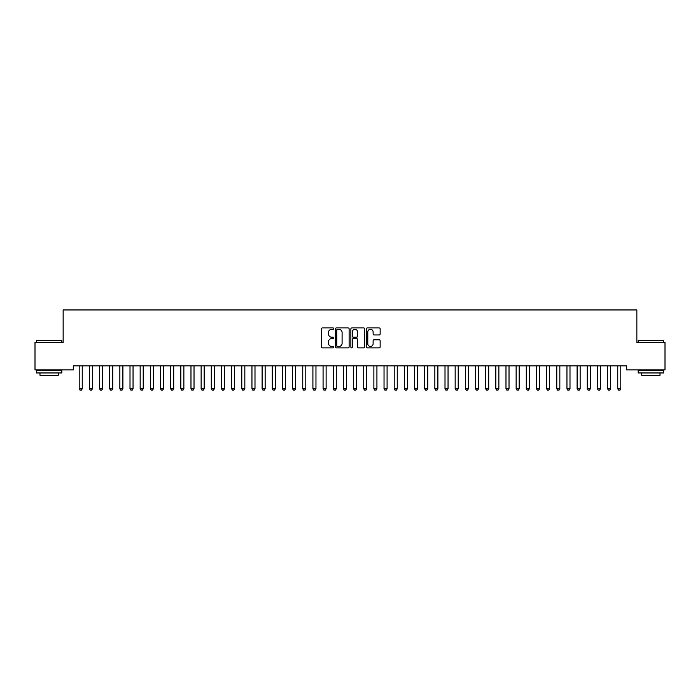 <?xml version="1.0" encoding="UTF-8"?>
<svg xmlns="http://www.w3.org/2000/svg" width="700" height="700" viewBox="0 0 700 700"><rect width="100%" height="100%" fill="white"/><g stroke="black" fill="none" stroke-linecap="round" stroke-linejoin="round"><path stroke-width="1.05" d="M333.743 328.624A0.7 0.7 0 0 0 333.043 327.924L322.446 327.924A0.997 0.997 0 0 0 321.449 328.921L321.449 346.876A0.997 0.997 0 0 0 322.446 347.874L333.043 347.874A0.7 0.7 0 0 0 333.743 347.174A0.7 0.7 0 0 0 333.043 346.474L331.669 346.474A3.194 3.194 0 0 1 328.484 343.28L328.484 341.784A3.194 3.194 0 0 1 331.669 338.599L333.043 338.599A0.7 0.7 0 0 0 333.743 337.899A0.7 0.7 0 0 0 333.043 337.199L331.669 337.199A3.194 3.194 0 0 1 328.484 334.005L328.484 332.509A3.194 3.194 0 0 1 331.669 329.324L333.043 329.324A0.7 0.7 0 0 0 333.743 328.624M379.146 334.959A0.997 0.997 0 0 0 380.144 333.961L380.144 328.921A0.997 0.997 0 0 0 379.146 327.924L367.377 327.924A0.997 0.997 0 0 0 366.38 328.921L366.38 346.876A0.997 0.997 0 0 0 367.377 347.874L379.146 347.874A0.997 0.997 0 0 0 380.144 346.876L380.144 340.786A0.997 0.997 0 0 0 379.146 339.789L374.115 339.789A0.997 0.997 0 0 0 373.118 340.786L373.118 343.805A2.669 2.669 0 0 1 370.449 346.474A2.669 2.669 0 0 1 367.78 343.805L367.78 331.993A2.669 2.669 0 0 1 370.449 329.324A2.669 2.669 0 0 1 373.118 331.993L373.118 333.961A0.997 0.997 0 0 0 374.115 334.959L379.146 334.959M626.692 365.838L73.308 365.838L73.308 369.906L35 369.906L35 342.466L63.149 342.466L63.149 309.951L636.851 309.951L636.851 342.466L665 342.466L665 369.906L626.692 369.906L626.692 365.838M349.125 328.921A0.997 0.997 0 0 0 348.127 327.924L336.359 327.924A0.997 0.997 0 0 0 335.361 328.921L335.361 346.876A0.997 0.997 0 0 0 336.359 347.874L348.127 347.874A0.997 0.997 0 0 0 349.125 346.876L349.125 328.921M351.873 327.924L363.641 327.924A0.997 0.997 0 0 1 364.639 328.921L364.639 346.876A0.997 0.997 0 0 1 363.641 347.874L358.601 347.874A0.997 0.997 0 0 1 357.604 346.876L357.604 339.596A0.997 0.997 0 0 0 356.606 338.599L353.264 338.599A0.997 0.997 0 0 0 352.266 339.596L352.266 347.174A0.7 0.7 0 0 1 351.575 347.874A0.7 0.7 0 0 1 350.875 347.174L350.875 328.921A0.997 0.997 0 0 1 351.873 327.924M337.461 329.324A0.7 0.7 0 0 0 336.761 330.015L336.761 345.774A0.7 0.7 0 0 0 337.461 346.474L338.905 346.474A3.194 3.194 0 0 0 342.099 343.28L342.099 332.509A3.194 3.194 0 0 0 338.905 329.324L337.461 329.324M357.604 332.036A2.669 2.669 0 0 0 354.935 329.368A2.669 2.669 0 0 0 352.266 332.036L352.266 336.201A0.997 0.997 0 0 0 353.264 337.199L356.606 337.199A0.997 0.997 0 0 0 357.604 336.201L357.604 332.036M79.082 365.838L79.152 366.065A1.015 1.015 0 0 1 79.205 366.371L79.205 388.727L82.25 388.727L82.25 366.371A1.015 1.015 0 0 1 82.294 366.065L82.364 365.838M82.25 388.727L81.489 390.049L79.966 390.049L79.205 388.727M89.241 365.838L89.311 366.065A1.015 1.015 0 0 1 89.364 366.371L89.364 388.727L92.409 388.727L92.409 366.371A1.015 1.015 0 0 1 92.461 366.065L92.531 365.838M92.409 388.727L91.647 390.049L90.125 390.049L89.364 388.727M99.409 365.838L99.479 366.065A1.015 1.015 0 0 1 99.522 366.371L99.522 388.727L102.576 388.727L102.576 366.371A1.015 1.015 0 0 1 102.62 366.065L102.69 365.838M102.576 388.727L101.806 390.049L100.284 390.049L99.522 388.727M36.426 340.235L61.828 340.235L36.426 340.235L36.426 342.466M61.828 372.951L36.426 372.951L36.426 370.414L61.828 370.414L61.828 372.951M58.266 372.951L58.266 375.287L39.979 375.287L39.979 372.951M638.173 340.235L663.574 340.235L638.173 340.235L638.173 342.466M663.574 372.951L638.173 372.951L638.173 370.414L663.574 370.414L663.574 372.951M660.021 372.951L660.021 375.287L641.734 375.287L641.734 372.951M109.567 365.838L109.638 366.065A1.015 1.015 0 0 1 109.681 366.371L109.681 388.727L112.735 388.727L112.735 366.371A1.015 1.015 0 0 1 112.779 366.065L112.849 365.838M112.735 388.727L111.974 390.049L110.451 390.049L109.681 388.727M119.726 365.838L119.796 366.065A1.015 1.015 0 0 1 119.849 366.371L119.849 388.727L122.894 388.727L122.894 366.371A1.015 1.015 0 0 1 122.946 366.065L123.016 365.838M122.894 388.727L122.133 390.049L120.61 390.049L119.849 388.727M129.894 365.838L129.964 366.065A1.015 1.015 0 0 1 130.008 366.371L130.008 388.727L133.053 388.727L133.053 366.371A1.015 1.015 0 0 1 133.105 366.065L133.175 365.838M133.053 388.727L132.291 390.049L130.769 390.049L130.008 388.727M140.053 365.838L140.123 366.065A1.015 1.015 0 0 1 140.166 366.371L140.166 388.727L143.22 388.727L143.22 366.371A1.015 1.015 0 0 1 143.264 366.065L143.334 365.838M143.22 388.727L142.459 390.049L140.928 390.049L140.166 388.727M150.211 365.838L150.281 366.065A1.015 1.015 0 0 1 150.334 366.371L150.334 388.727L153.379 388.727L153.379 366.371A1.015 1.015 0 0 1 153.423 366.065L153.501 365.838M153.379 388.727L152.617 390.049L151.095 390.049L150.334 388.727M160.37 365.838L160.44 366.065A1.015 1.015 0 0 1 160.492 366.371L160.492 388.727L163.537 388.727L163.537 366.371A1.015 1.015 0 0 1 163.59 366.065L163.66 365.838M163.537 388.727L162.776 390.049L161.254 390.049L160.492 388.727M170.537 365.838L170.607 366.065A1.015 1.015 0 0 1 170.651 366.371L170.651 388.727L173.705 388.727L173.705 366.371A1.015 1.015 0 0 1 173.749 366.065L173.819 365.838M173.705 388.727L172.944 390.049L171.412 390.049L170.651 388.727M180.696 365.838L180.766 366.065A1.015 1.015 0 0 1 180.819 366.371L180.819 388.727L183.864 388.727L183.864 366.371A1.015 1.015 0 0 1 183.907 366.065L183.977 365.838M183.864 388.727L183.102 390.049L181.58 390.049L180.819 388.727M190.855 365.838L190.925 366.065A1.015 1.015 0 0 1 190.977 366.371L190.977 388.727L194.023 388.727L194.023 366.371A1.015 1.015 0 0 1 194.075 366.065L194.145 365.838M194.023 388.727L193.261 390.049L191.739 390.049L190.977 388.727M201.023 365.838L201.093 366.065A1.015 1.015 0 0 1 201.136 366.371L201.136 388.727L204.181 388.727L204.181 366.371A1.015 1.015 0 0 1 204.234 366.065L204.304 365.838M204.181 388.727L203.42 390.049L201.898 390.049L201.136 388.727M211.181 365.838L211.251 366.065A1.015 1.015 0 0 1 211.295 366.371L211.295 388.727L214.349 388.727L214.349 366.371A1.015 1.015 0 0 1 214.393 366.065L214.463 365.838M214.349 388.727L213.588 390.049L212.056 390.049L211.295 388.727M221.34 365.838L221.41 366.065A1.015 1.015 0 0 1 221.463 366.371L221.463 388.727L224.507 388.727L224.507 366.371A1.015 1.015 0 0 1 224.56 366.065L224.63 365.838M224.507 388.727L223.746 390.049L222.224 390.049L221.463 388.727M231.499 365.838L231.578 366.065A1.015 1.015 0 0 1 231.621 366.371L231.621 388.727L234.666 388.727L234.666 366.371A1.015 1.015 0 0 1 234.719 366.065L234.789 365.838M234.666 388.727L233.905 390.049L232.382 390.049L231.621 388.727M241.666 365.838L241.736 366.065A1.015 1.015 0 0 1 241.78 366.371L241.78 388.727L244.834 388.727L244.834 366.371A1.015 1.015 0 0 1 244.877 366.065L244.947 365.838M244.834 388.727L244.072 390.049L242.541 390.049L241.78 388.727M251.825 365.838L251.895 366.065A1.015 1.015 0 0 1 251.947 366.371L251.947 388.727L254.993 388.727L254.993 366.371A1.015 1.015 0 0 1 255.036 366.065L255.106 365.838M254.993 388.727L254.231 390.049L252.709 390.049L251.947 388.727M261.984 365.838L262.054 366.065A1.015 1.015 0 0 1 262.106 366.371L262.106 388.727L265.151 388.727L265.151 366.371A1.015 1.015 0 0 1 265.204 366.065L265.274 365.838M265.151 388.727L264.39 390.049L262.868 390.049L262.106 388.727M272.151 365.838L272.221 366.065A1.015 1.015 0 0 1 272.265 366.371L272.265 388.727L275.319 388.727L275.319 366.371A1.015 1.015 0 0 1 275.363 366.065L275.433 365.838M275.319 388.727L274.549 390.049L273.026 390.049L272.265 388.727M282.31 365.838L282.38 366.065A1.015 1.015 0 0 1 282.424 366.371L282.424 388.727L285.477 388.727L285.477 366.371A1.015 1.015 0 0 1 285.521 366.065L285.591 365.838M285.477 388.727L284.716 390.049L283.194 390.049L282.424 388.727M292.469 365.838L292.539 366.065A1.015 1.015 0 0 1 292.591 366.371L292.591 388.727L295.636 388.727L295.636 366.371A1.015 1.015 0 0 1 295.689 366.065L295.759 365.838M295.636 388.727L294.875 390.049L293.352 390.049L292.591 388.727M302.636 365.838L302.706 366.065A1.015 1.015 0 0 1 302.75 366.371L302.75 388.727L305.795 388.727L305.795 366.371A1.015 1.015 0 0 1 305.848 366.065L305.918 365.838M305.795 388.727L305.034 390.049L303.511 390.049L302.75 388.727M312.795 365.838L312.865 366.065A1.015 1.015 0 0 1 312.909 366.371L312.909 388.727L315.963 388.727L315.963 366.371A1.015 1.015 0 0 1 316.006 366.065L316.076 365.838M315.963 388.727L315.201 390.049L313.67 390.049L312.909 388.727M322.954 365.838L323.024 366.065A1.015 1.015 0 0 1 323.076 366.371L323.076 388.727L326.121 388.727L326.121 366.371A1.015 1.015 0 0 1 326.165 366.065L326.235 365.838M326.121 388.727L325.36 390.049L323.838 390.049L323.076 388.727M333.113 365.838L333.183 366.065A1.015 1.015 0 0 1 333.235 366.371L333.235 388.727L336.28 388.727L336.28 366.371A1.015 1.015 0 0 1 336.332 366.065L336.402 365.838M336.28 388.727L335.519 390.049L333.996 390.049L333.235 388.727M343.28 365.838L343.35 366.065A1.015 1.015 0 0 1 343.394 366.371L343.394 388.727L346.447 388.727L346.447 366.371A1.015 1.015 0 0 1 346.491 366.065L346.561 365.838M346.447 388.727L345.678 390.049L344.155 390.049L343.394 388.727M353.439 365.838L353.509 366.065A1.015 1.015 0 0 1 353.553 366.371L353.553 388.727L356.606 388.727L356.606 366.371A1.015 1.015 0 0 1 356.65 366.065L356.72 365.838M356.606 388.727L355.845 390.049L354.322 390.049L353.553 388.727M363.598 365.838L363.668 366.065A1.015 1.015 0 0 1 363.72 366.371L363.72 388.727L366.765 388.727L366.765 366.371A1.015 1.015 0 0 1 366.817 366.065L366.887 365.838M366.765 388.727L366.004 390.049L364.481 390.049L363.72 388.727M373.765 365.838L373.835 366.065A1.015 1.015 0 0 1 373.879 366.371L373.879 388.727L376.924 388.727L376.924 366.371A1.015 1.015 0 0 1 376.976 366.065L377.046 365.838M376.924 388.727L376.162 390.049L374.64 390.049L373.879 388.727M383.924 365.838L383.994 366.065A1.015 1.015 0 0 1 384.037 366.371L384.037 388.727L387.091 388.727L387.091 366.371A1.015 1.015 0 0 1 387.135 366.065L387.205 365.838M387.091 388.727L386.33 390.049L384.799 390.049L384.037 388.727M394.082 365.838L394.152 366.065A1.015 1.015 0 0 1 394.205 366.371L394.205 388.727L397.25 388.727L397.25 366.371A1.015 1.015 0 0 1 397.294 366.065L397.364 365.838M397.25 388.727L396.489 390.049L394.966 390.049L394.205 388.727M404.241 365.838L404.311 366.065A1.015 1.015 0 0 1 404.364 366.371L404.364 388.727L407.409 388.727L407.409 366.371A1.015 1.015 0 0 1 407.461 366.065L407.531 365.838M407.409 388.727L406.648 390.049L405.125 390.049L404.364 388.727M414.409 365.838L414.479 366.065A1.015 1.015 0 0 1 414.523 366.371L414.523 388.727L417.576 388.727L417.576 366.371A1.015 1.015 0 0 1 417.62 366.065L417.69 365.838M417.576 388.727L416.806 390.049L415.284 390.049L414.523 388.727M424.567 365.838L424.637 366.065A1.015 1.015 0 0 1 424.681 366.371L424.681 388.727L427.735 388.727L427.735 366.371A1.015 1.015 0 0 1 427.779 366.065L427.849 365.838M427.735 388.727L426.974 390.049L425.451 390.049L424.681 388.727M434.726 365.838L434.796 366.065A1.015 1.015 0 0 1 434.849 366.371L434.849 388.727L437.894 388.727L437.894 366.371A1.015 1.015 0 0 1 437.946 366.065L438.016 365.838M437.894 388.727L437.132 390.049L435.61 390.049L434.849 388.727M444.894 365.838L444.964 366.065A1.015 1.015 0 0 1 445.007 366.371L445.007 388.727L448.052 388.727L448.052 366.371A1.015 1.015 0 0 1 448.105 366.065L448.175 365.838M448.052 388.727L447.291 390.049L445.769 390.049L445.007 388.727M455.052 365.838L455.123 366.065A1.015 1.015 0 0 1 455.166 366.371L455.166 388.727L458.22 388.727L458.22 366.371A1.015 1.015 0 0 1 458.264 366.065L458.334 365.838M458.22 388.727L457.459 390.049L455.927 390.049L455.166 388.727M465.211 365.838L465.281 366.065A1.015 1.015 0 0 1 465.334 366.371L465.334 388.727L468.379 388.727L468.379 366.371A1.015 1.015 0 0 1 468.423 366.065L468.501 365.838M468.379 388.727L467.617 390.049L466.095 390.049L465.334 388.727M475.37 365.838L475.44 366.065A1.015 1.015 0 0 1 475.492 366.371L475.492 388.727L478.537 388.727L478.537 366.371A1.015 1.015 0 0 1 478.59 366.065L478.66 365.838M478.537 388.727L477.776 390.049L476.254 390.049L475.492 388.727M485.537 365.838L485.608 366.065A1.015 1.015 0 0 1 485.651 366.371L485.651 388.727L488.705 388.727L488.705 366.371A1.015 1.015 0 0 1 488.749 366.065L488.819 365.838M488.705 388.727L487.944 390.049L486.412 390.049L485.651 388.727M495.696 365.838L495.766 366.065A1.015 1.015 0 0 1 495.819 366.371L495.819 388.727L498.864 388.727L498.864 366.371A1.015 1.015 0 0 1 498.907 366.065L498.977 365.838M498.864 388.727L498.102 390.049L496.58 390.049L495.819 388.727M505.855 365.838L505.925 366.065A1.015 1.015 0 0 1 505.977 366.371L505.977 388.727L509.023 388.727L509.023 366.371A1.015 1.015 0 0 1 509.075 366.065L509.145 365.838M509.023 388.727L508.261 390.049L506.739 390.049L505.977 388.727M516.023 365.838L516.093 366.065A1.015 1.015 0 0 1 516.136 366.371L516.136 388.727L519.181 388.727L519.181 366.371A1.015 1.015 0 0 1 519.234 366.065L519.304 365.838M519.181 388.727L518.42 390.049L516.898 390.049L516.136 388.727M526.181 365.838L526.251 366.065A1.015 1.015 0 0 1 526.295 366.371L526.295 388.727L529.349 388.727L529.349 366.371A1.015 1.015 0 0 1 529.392 366.065L529.462 365.838M529.349 388.727L528.587 390.049L527.056 390.049L526.295 388.727M536.34 365.838L536.41 366.065A1.015 1.015 0 0 1 536.462 366.371L536.462 388.727L539.508 388.727L539.508 366.371A1.015 1.015 0 0 1 539.56 366.065L539.63 365.838M539.508 388.727L538.746 390.049L537.224 390.049L536.462 388.727M546.499 365.838L546.577 366.065A1.015 1.015 0 0 1 546.621 366.371L546.621 388.727L549.666 388.727L549.666 366.371A1.015 1.015 0 0 1 549.719 366.065L549.789 365.838M549.666 388.727L548.905 390.049L547.383 390.049L546.621 388.727M556.666 365.838L556.736 366.065A1.015 1.015 0 0 1 556.78 366.371L556.78 388.727L559.834 388.727L559.834 366.371A1.015 1.015 0 0 1 559.878 366.065L559.947 365.838M559.834 388.727L559.072 390.049L557.541 390.049L556.78 388.727M566.825 365.838L566.895 366.065A1.015 1.015 0 0 1 566.947 366.371L566.947 388.727L569.992 388.727L569.992 366.371A1.015 1.015 0 0 1 570.036 366.065L570.106 365.838M569.992 388.727L569.231 390.049L567.709 390.049L566.947 388.727M576.984 365.838L577.054 366.065A1.015 1.015 0 0 1 577.106 366.371L577.106 388.727L580.151 388.727L580.151 366.371A1.015 1.015 0 0 1 580.204 366.065L580.274 365.838M580.151 388.727L579.39 390.049L577.867 390.049L577.106 388.727M587.151 365.838L587.221 366.065A1.015 1.015 0 0 1 587.265 366.371L587.265 388.727L590.319 388.727L590.319 366.371A1.015 1.015 0 0 1 590.363 366.065L590.433 365.838M590.319 388.727L589.549 390.049L588.026 390.049L587.265 388.727M597.31 365.838L597.38 366.065A1.015 1.015 0 0 1 597.424 366.371L597.424 388.727L600.477 388.727L600.477 366.371A1.015 1.015 0 0 1 600.521 366.065L600.591 365.838M600.477 388.727L599.716 390.049L598.194 390.049L597.424 388.727M607.469 365.838L607.539 366.065A1.015 1.015 0 0 1 607.591 366.371L607.591 388.727L610.636 388.727L610.636 366.371A1.015 1.015 0 0 1 610.689 366.065L610.759 365.838M610.636 388.727L609.875 390.049L608.352 390.049L607.591 388.727M617.636 365.838L617.706 366.065A1.015 1.015 0 0 1 617.75 366.371L617.75 388.727L620.795 388.727L620.795 366.371A1.015 1.015 0 0 1 620.847 366.065L620.918 365.838M620.795 388.727L620.034 390.049L618.511 390.049L617.75 388.727M61.828 342.466L61.828 340.235M56.035 370.414L56.035 369.906M42.219 370.414L42.219 369.906M663.574 342.466L663.574 340.235M657.781 370.414L657.781 369.906M643.965 370.414L643.965 369.906"/></g></svg>
